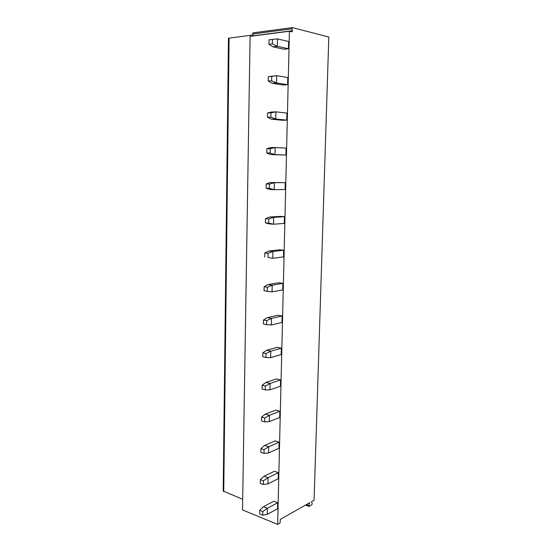 <?xml version="1.0" encoding="UTF-8"?>
<svg xmlns="http://www.w3.org/2000/svg" width="552" height="552" viewBox="0 0 552 552"><rect width="100%" height="100%" fill="white"/><g stroke="black" fill="none" stroke-linecap="round" stroke-linejoin="round"><path stroke-width="0.83" d="M308.823 505.549L309.161 506.356L311.845 504.818L312.246 503.596L311.466 501.72L314.081 500.236L328.813 37.032L292.408 27.607L291.932 28.807L292.484 30.698L292.008 31.899L289.42 31.243L277.649 524.4L280.03 523.034L280.388 519.335L309.755 502.693L308.823 505.549L306.36 504.618M223.746 491.604L229.087 38.136L228.466 38.364L223.187 491.052L242.687 499.27M289.42 31.243L250.09 36.349L242.514 509.938L277.649 524.4M291.932 28.807L252.63 33.996L253.099 32.851L292.18 27.641M252.63 33.996L253.237 35.942M288.448 48.755L288.62 41.503L277.483 38.902L277.325 46.299L288.448 48.755L284.052 49.245L272.902 46.803L268.941 44.284L269.024 39.834L272.467 39.413L272.377 43.877L268.941 44.284M287.599 84.704L287.764 77.556L276.697 75.645L276.538 82.931L287.599 84.704L283.231 85.015L272.15 83.255L268.21 81.054L268.3 76.673L276.697 75.645L271.715 76.39L271.618 80.792L268.21 81.054M286.757 120.129L286.923 113.084L275.917 111.849L275.765 119.032L286.757 120.129L282.424 120.274L271.411 119.184L267.492 117.286L267.575 112.967L271.556 112.035L275.917 111.849L270.963 112.822L270.873 117.162L267.492 117.286M285.922 155.057L286.088 148.108L275.151 147.529L275 154.601L285.922 155.057L270.68 154.588L266.788 152.987L266.871 148.73L270.825 147.543L275.151 147.529L270.232 148.723L270.142 153.001L266.788 152.987M285.108 189.488L285.267 182.636L274.392 182.691L274.24 189.667L285.108 189.488M269.417 188.315L266.092 188.177L269.962 189.481L274.24 189.667L269.417 188.315L269.507 184.106L274.392 182.691L270.1 182.54L285.267 182.636M284.301 223.429L284.459 216.681L273.647 217.35L273.502 224.222L284.301 223.429M268.707 223.125L265.402 222.856L269.252 223.877L273.502 224.222L268.707 223.125L268.789 218.971L273.647 217.35L269.39 217.04L280.23 216.377L284.459 216.681M283.507 256.901L283.666 250.242L272.916 251.519L272.771 258.295L283.507 256.901M268.003 257.432L272.771 258.295L268.003 257.432L268.086 253.34L272.916 251.519L268.693 251.05L279.464 249.787L283.666 250.242M282.721 289.91L282.879 283.348L272.191 285.205L272.046 291.884L282.721 289.91M272.046 291.884L267.306 291.256L267.389 287.226L272.191 285.205L267.996 284.577L278.712 282.741L282.879 283.348M281.948 322.465L282.1 315.985L271.474 318.414L271.336 324.997L281.948 322.465M271.336 324.997L266.623 324.604L266.706 320.629L271.474 318.414L267.32 317.642L277.966 315.24L282.1 315.985M281.189 354.57L281.341 348.188L270.77 351.162L270.632 357.655L281.189 354.57M270.632 357.655L265.954 357.482L266.029 353.563L270.77 351.162L266.644 350.244L277.235 347.298L281.341 348.188M280.437 386.241L280.582 379.942L270.08 383.461L269.942 389.864L280.437 386.241M269.942 389.864L265.284 389.905L265.367 386.041L270.08 383.461L265.981 382.398L276.511 378.92L280.582 379.942M279.692 417.491L279.836 411.274L269.39 415.311L269.259 421.624L279.692 417.491M269.259 421.624L264.629 421.88L264.712 418.064L269.39 415.311L265.326 414.11L275.8 410.115L279.836 411.274M278.96 448.314L279.105 442.186L268.714 446.727L268.582 452.957L278.96 448.314M268.582 452.957L263.987 453.413L264.063 449.652L268.714 446.727L264.684 445.395L275.096 440.896L279.105 442.186M278.236 478.729L278.38 472.678L268.051 477.715L267.92 483.862L278.236 478.729M267.92 483.862L263.345 484.518L263.421 480.806L268.051 477.715L264.049 476.259L274.399 471.27L278.38 472.678M277.525 508.744L277.67 502.775L267.396 508.288L267.265 514.354L277.525 508.744M267.265 514.354L262.717 515.202L262.793 511.545L267.396 508.288L263.421 506.708L273.716 501.244L277.67 502.775M272.902 46.803L277.325 46.299L272.377 43.877M272.467 39.413L277.483 38.902M272.15 83.255L276.538 82.931L271.618 80.792M271.715 76.39L268.3 76.673M271.411 119.184L275.765 119.032L270.873 117.162M270.963 112.822L267.575 112.967M270.68 154.588L275 154.601L270.142 153.001M270.232 148.723L266.871 148.73M270.1 182.54L266.174 183.982L266.092 188.177M269.507 184.106L266.174 183.982M269.39 217.04L265.484 218.723L265.402 222.856M268.789 218.971L265.484 218.723M268.693 251.05L264.808 252.968L264.725 257.046M268.086 253.34L264.808 252.968M267.306 291.256L264.056 290.745L264.139 286.729L267.996 284.577M267.389 287.226L264.139 286.729M266.623 324.604L263.401 323.976L263.476 320.015L267.32 317.642M266.706 320.629L263.476 320.015M265.954 357.482L262.752 356.744L262.828 352.838L266.644 350.244M266.029 353.563L262.828 352.838M265.284 389.905L262.11 389.056L262.186 385.199L265.981 382.398M265.367 386.041L262.186 385.199M264.629 421.88L261.475 420.921L261.551 417.126L265.326 414.11M264.712 418.064L261.551 417.126M263.987 453.413L260.854 452.357L260.93 448.603L264.684 445.395M264.063 449.652L260.93 448.603M263.345 484.518L260.24 483.359L260.316 479.66L264.049 476.259M263.421 480.806L260.316 479.66M262.717 515.202L259.633 513.947L259.709 510.296L263.421 506.708M262.793 511.545L259.709 510.296M229.087 38.136L252.94 34.962M292.484 30.698L253.202 35.804M308.872 506.329L305.553 505.073"/></g></svg>

